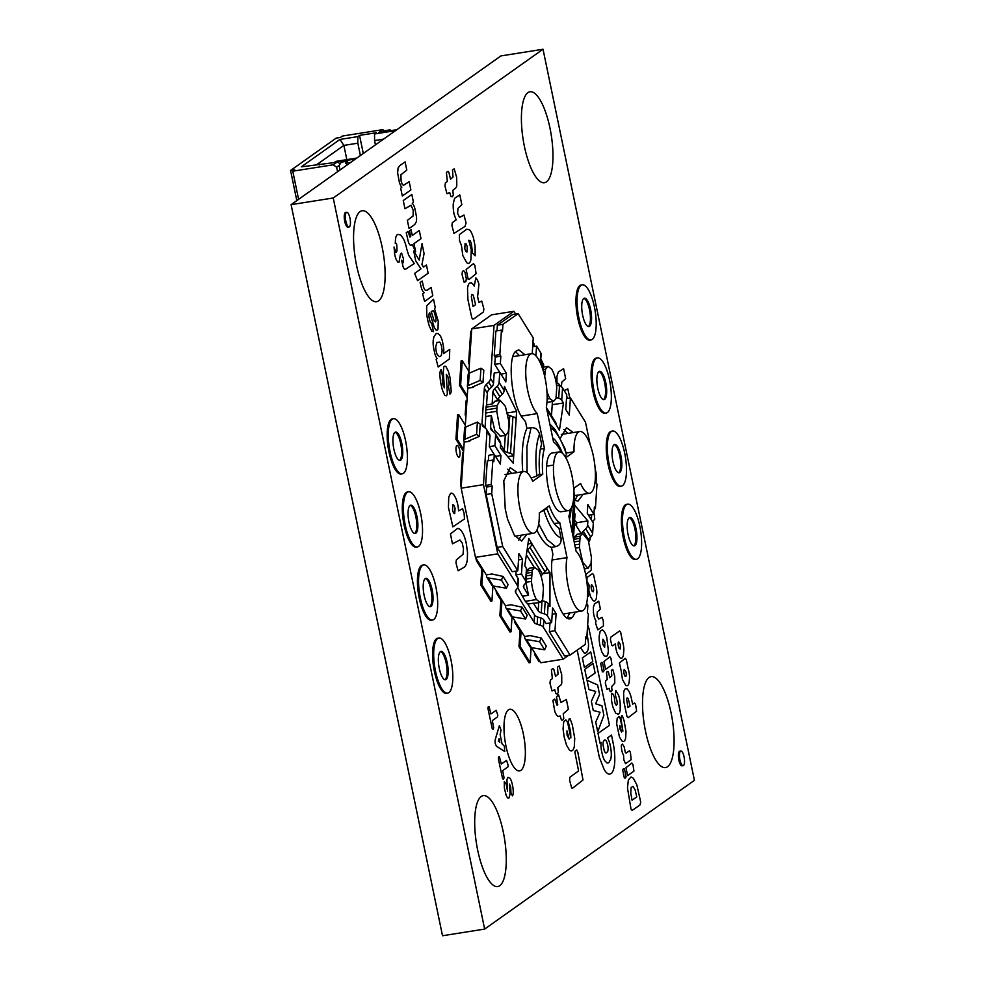 <?xml version="1.0" encoding="UTF-8"?>
<svg xmlns="http://www.w3.org/2000/svg" width="985" height="985" viewBox="0 0 985 985"><rect width="100%" height="100%" fill="white"/><g stroke="black" fill="none" stroke-linecap="round" stroke-linejoin="round"><path stroke-width="1.48" d="M575.314 612.091L572.482 617.447L569.416 618.9C560.6 619.319 549.95 584.868 551.797 561.893L552.868 554.186L551.44 547.315L555.626 546.65L547.069 539.583L538.697 523.958M536.887 530.127A63.877 19.737 81 0 0 551.44 547.315M526.901 534.289L521.693 541.011L514.379 535.36L507.558 519.157L505.256 509.048L503.791 480.766L510.255 467.641L517.31 472.541M524.993 354.748L518.787 349.86L515.721 351.3C507.287 357.801 511.424 401.843 521.853 417.184L525.547 421.74L526.889 428.352A63.877 19.737 81 0 0 522.74 471.692M560.391 438.091L566.523 427.736L573.282 432.563M583.169 494.261L577.961 501.119L574.932 500.355M499.087 382.414L504.148 390.552L504.418 386.391L516.633 411.471L513.21 463.159L500.343 447.818L500.626 443.644A5.935 4.543 -31.8 0 0 500.084 441.403L495.036 433.252A5.935 4.543 -31.8 0 0 494.162 432.304L491.983 430.63A5.935 4.543 -31.8 0 1 491.121 429.682A5.935 4.543 -31.8 0 1 490.579 427.428L491.367 415.645L485.79 416.532L485.605 413.023L496.76 411.262L499.838 428.204L505.662 435.37L508.063 432.501L508.937 427.662L508.814 421.223L505.416 406.386L500.195 400.378L497.154 405.451L485.987 407.224L486.553 404.921L492.131 404.035L492.919 392.252A5.935 4.543 148.2 0 1 494.778 388.533L497.228 386.132A5.935 4.543 148.2 0 0 499.087 382.414L499.777 372.17L505.822 381.921L506.401 373.266L500.343 363.514L500.836 356.213L499.838 354.612L501.451 330.147L502.448 331.748L502.953 324.311L518.159 313.673L533.254 338.003L532.208 353.677M500.626 443.644L495.566 435.505L494.889 445.749L500.946 455.501L500.368 464.157L494.31 454.405L493.83 461.694L492.832 460.094L491.207 484.558L492.204 486.159L491.712 493.608L502.707 546.49L517.802 570.82L518.935 553.656L522.432 559.283L521.459 574.021L525.658 580.793A5.935 3.337 3.8 0 1 526.002 582.073A5.935 3.337 3.8 0 1 525.448 583.354L523.971 585.053M525.658 580.793L526.47 568.493L524.771 565.735L528.785 538.413L531.826 543.708A5.935 4.543 148.2 0 1 529.955 547.426L527.504 549.827L542.587 574.144L545.037 571.756L529.955 547.426M542.206 600.628L545.185 601.564A5.935 3.337 -176.2 0 1 548.239 603.596L549.95 606.354L549.987 572.593L546.909 568.025A5.935 4.543 148.2 0 1 545.037 571.756M551.637 622.68L547.426 615.896A5.935 3.337 -176.2 0 0 544.373 613.864L541.233 612.892A5.935 3.337 -176.2 0 1 538.167 610.848L533.414 603.189L527.837 604.076L534.584 614.96A5.935 3.337 -176.2 0 0 537.638 616.992L540.79 617.964A5.935 3.337 -176.2 0 1 543.843 619.996L546.047 623.554L551.637 622.68L552.61 607.942L556.106 613.569L554.961 630.745L570.056 655.074L585.262 644.449L585.755 637L586.752 638.612L588.377 614.148L587.38 612.535L587.86 605.246L586.666 603.312M586.789 581.175L588.587 584.093A5.935 4.543 -31.8 0 1 589.116 586.334L588.439 596.578L587.565 595.174M575.068 505.65L587.873 520.942L587.589 525.104A5.935 4.543 148.2 0 1 585.73 528.822L583.28 531.223L586.235 535.975M587.589 525.104L592.638 533.242L593.327 523.01L587.269 513.247L587.848 504.591L593.893 514.342L594.386 507.053L595.383 508.666L597.009 484.201L596.011 482.588L596.504 475.139L595.162 468.725M590.15 444.617L585.509 422.269L570.413 397.928L569.268 415.104L565.784 409.464L566.757 394.726L562.558 387.955A5.935 3.337 -176.2 0 0 559.492 385.923L556.5 384.987M562.558 387.955L561.733 400.255L563.445 403.013L559.418 430.334L556.39 425.04A5.935 4.543 -31.8 0 0 555.86 422.799L546.404 407.556M535.926 355.844L536.579 346.067L540.79 352.852A5.935 3.337 3.8 0 1 541.134 354.132L540.519 363.379M567.434 618.248L572.482 617.447M567.151 618.075L569.724 612.978M571.029 618.629L569.355 618.888M561.044 538.007L559 528.182L557.227 526.827A40.385 12.485 81 0 1 552.696 521.274A40.385 12.485 -99 0 1 548.386 512.582L546.786 508.482L543.966 510.489A56.441 17.434 81 0 0 561.044 538.007C561.499 542.747 559.702 545.628 555.626 546.65M541.134 511.671L543.966 510.489M546.786 508.482L545.296 508.728M518.775 540.248L521.336 535.175M511.732 473.428L507.644 469.242M536.813 476.026L539.632 473.896L539.337 468.885A40.459 12.509 -99 0 1 539.411 457.04A40.459 12.509 81 0 1 540.765 447.264L541.602 444.075L539.595 434.163A56.441 17.434 81 0 0 536.813 476.026L531.161 478.07M526.889 428.352L531.075 427.687C535.249 427.355 538.081 429.509 539.595 434.163M519.427 355.622L515.487 351.559M549.815 424.018L555.109 429.497L564.861 448.384L566.56 454.738A56.441 17.434 81 0 0 550.578 427.699M564.762 456.006L566.56 454.738M567.692 433.449L563.876 429.398M574.994 500.392L577.579 495.147M571.571 529.364A56.441 17.434 81 0 0 573.713 489.188L573.664 488.449M507.755 456.658L513.702 455.723M495.566 435.505A5.935 4.543 -31.8 0 0 495.036 433.252M494.15 454.43L489.311 446.624L489.988 436.392A5.935 4.543 -31.8 0 0 489.459 434.139L486.467 429.312A5.935 4.543 -31.8 0 0 485.593 428.352L483.413 426.69A5.935 4.543 -31.8 0 1 482.539 425.729A5.935 4.543 -31.8 0 1 482.01 423.488L484.349 388.312A5.935 4.543 148.2 0 1 486.208 384.581L488.659 382.192A5.935 4.543 148.2 0 0 490.518 378.474L494.039 325.382L471.716 328.916L468.762 373.426M489.311 446.624L494.889 445.749M485.026 427.921L485.79 416.532M495.356 456.387L500.946 455.501M494.31 454.405L488.732 455.292L488.363 460.795M492.832 460.094L487.255 460.968L485.63 485.433L491.207 484.558M492.204 486.159L486.627 487.046L485.63 485.433M491.712 493.608L486.134 494.495L486.627 487.046M486.134 494.495L497.129 547.365L502.707 546.49M497.129 547.365L512.225 571.706L517.802 570.82M522.432 559.283L518.529 559.899M521.459 574.021L515.869 574.908L516.128 571.091M527.837 604.064L525.3 601.33L517.741 587.786M522.924 596.159L528.514 595.272L525.879 582.295M523.971 585.065A5.935 3.337 3.8 0 0 523.404 586.334A5.935 3.337 3.8 0 0 523.761 587.614L528.502 595.272M489.988 436.392L486.996 431.553L483.475 484.645L497.794 553.841L517.593 585.755L518.085 578.466L515.869 574.908M518.085 578.466A5.935 3.337 3.8 0 1 518.43 579.734L517.95 587.035A5.935 3.337 3.8 0 1 517.384 588.316L515.906 590.015A5.935 3.337 3.8 0 0 515.352 591.295A5.935 3.337 3.8 0 0 515.697 592.576L515.857 590.077M526.47 568.493A5.935 3.337 3.8 0 1 526.827 569.773L526.002 582.073M527.972 543.954L531.851 543.338M549.987 572.593L543.067 573.689M552.191 614.184L556.106 613.569M549.962 622.939L549.384 631.619L554.961 630.745M549.384 631.631L564.479 655.961L570.056 655.074M585.644 638.785L586.752 638.612M587.491 596.725L588.439 596.578M584.758 568.862L584.671 570.13M574.883 513.714A5.935 3.337 3.8 0 1 575.006 514.552L573.43 538.327M576.484 526.088L576.705 522.703L574.637 520.228M576.705 522.703L587.873 520.942M581.729 533.538A5.935 4.543 148.2 0 1 583.28 531.223M592.638 533.242A5.935 4.543 148.2 0 1 590.778 536.973L585.73 528.822M588.045 539.657A5.935 4.543 148.2 0 1 588.328 539.361L590.778 536.973M593.893 514.342L588.488 515.204M595.383 508.666L594.263 508.839M566.51 398.543L570.413 397.928M561.733 400.255A5.935 3.337 -176.2 0 0 558.68 398.223L559.492 385.923M556.254 397.472L558.68 398.223M563.445 403.013L552.216 404.675M552.154 405.66L552.289 404.786M536.579 346.067L532.676 346.695M540.58 362.406L543.486 367.085M502.953 324.311L497.363 325.185L512.569 314.56L518.159 313.673M497.363 325.185L496.994 330.849M499.838 354.612L494.248 355.487L495.874 331.022L501.451 330.147M494.248 355.487L495.246 357.099L500.836 356.213M495.246 357.099L494.765 364.388L500.343 363.514M494.765 364.388L499.604 372.195M500.983 374.128L506.401 373.266M490.518 378.474L493.51 383.3L494.187 373.056L499.777 372.17M493.51 383.3A5.935 4.543 148.2 0 1 491.65 387.019L489.2 389.407A5.935 4.543 148.2 0 0 487.341 393.138L486.553 404.921M504.148 390.552A5.935 4.543 148.2 0 1 502.276 394.283L499.838 396.672A5.935 4.543 148.2 0 0 498.102 399.578A5.935 4.556 -31.8 0 0 497.967 400.402L492.919 392.252M498.398 398.716L499.296 400.55M516.633 411.471L507.46 412.924M513.554 455.476A5.935 3.337 -176.2 0 0 510.489 453.445L512.939 416.643A5.935 3.337 -176.2 0 1 515.992 418.674M569.453 519.12L569.761 517.938A40.459 12.509 81 0 0 571.115 508.334M570.34 509.405A41.629 12.867 -99 0 1 568.874 516.312L576.09 551.194A31.249 9.653 -99 0 1 587.195 584.856A31.249 9.653 -99 0 1 581.766 611.069L563.629 613.938A31.249 9.653 -99 0 1 563.198 613.975M538.315 474.893L542.747 474.191L532.737 481.283A31.249 9.653 81 0 0 523.737 471.532L505.6 474.401A31.249 9.653 81 0 0 505.034 474.548M514.909 536.16A31.249 9.653 81 0 0 515.364 536.123L533.501 533.254A31.249 9.653 81 0 0 539.3 512.976L549.322 505.871A41.666 12.879 81 0 0 559.775 522.727L567.003 557.621L551.994 559.997M512.889 356.718A31.249 9.653 -99 0 1 513.419 356.582L531.555 353.701A31.249 9.653 -99 0 1 543.72 372.539A31.249 9.653 -99 0 1 546.33 407.15L553.558 442.056A41.666 12.879 -99 0 1 561.351 452.484M573.664 488.4L580.584 483.487A31.249 9.653 81 0 0 589.584 493.251A31.249 9.653 81 0 0 594.238 460.881A31.249 9.653 81 0 0 579.82 431.529L561.684 434.397A31.249 9.653 81 0 0 561.302 434.483M562.373 453.223L562.152 452.644A40.385 12.485 -99 0 0 557.83 443.952A40.385 12.485 81 0 0 553.299 438.374M500.565 444.432L504.295 450.428A5.935 3.337 -176.2 0 0 507.349 452.472L510.489 453.445M500.417 436.17L494.802 430.543L491.367 415.645M498.078 399.676L498.681 400.649M492.131 404.035L495.172 401.203M485.605 413.023L485.987 407.224M486.996 431.553A5.935 4.543 -31.8 0 0 486.467 429.312M534.584 614.96L534.104 622.249L515.697 592.576M531.457 581.409C532.196 588.895 533.87 594.94 536.468 599.569L540.236 602.463L542.673 599.483L543.424 588.242C542.612 580.547 540.937 574.526 538.413 570.167L534.67 567.385L532.208 570.167L531.457 581.409L526.002 582.27M524.894 564.848L524.833 565.846M526.766 570.709L529.733 568.197M535.298 603.152L533.414 603.177M517.593 585.755A5.935 3.337 3.8 0 1 517.95 587.035M541.085 576.348A5.935 4.543 148.2 0 1 542.6 574.144M531.469 647.637L540.839 662.745L563.161 659.211L543.363 627.297A5.935 3.337 -176.2 0 0 540.297 625.266L537.157 624.281A5.935 3.337 -176.2 0 1 534.104 622.249M563.161 659.211L568.69 655.296M575.462 548.152L579.402 547.525L582.788 562.361L588.008 568.37L591.062 563.297L591.443 557.498L588.377 540.543L582.554 533.39L580.153 536.259L574.575 537.133L577.358 534.227M573.873 540.469L574.575 537.133M581.162 533.624L574.464 522.826M589.559 538.167L590.052 538.955A5.935 4.543 148.2 0 1 588.845 541.947M590.052 538.955L590.15 537.588M591.332 519.784L591.665 514.699M567.877 398.334L566.646 396.364M560.379 386.243L559.455 384.753A5.935 3.337 -176.2 0 0 556.402 382.722L556.143 382.648M543.88 369.523L542.378 367.11L543.141 367.146M546.971 391.907L549.802 398.58L553.533 401.375L556.008 398.593L556.747 387.339C556.02 379.865 554.346 373.808 551.748 369.178L547.98 366.285L545.542 369.264L544.68 376.368M551.489 415.744L552.437 401.511M548.559 402.126L546.971 402.225M533.476 346.56L533.698 343.223A5.935 3.337 3.8 0 1 534.042 344.491L533.907 346.498M533.698 343.223L532.983 342.066M515.611 314.08L513.899 311.297L494.039 325.382M542.87 369.683L545.542 369.264M507.866 414.759A5.935 3.337 -176.2 0 0 509.787 415.658L512.939 416.643M581.766 611.069A31.249 9.653 -99 0 1 569.613 592.244A31.249 9.653 -99 0 1 567.003 557.621M554.235 523.601L559.775 522.727M523.737 471.532A31.249 9.653 81 0 0 519.083 503.901A31.249 9.653 81 0 0 533.501 533.254M540.359 449.111L544.446 448.458A41.629 12.867 81 0 0 542.747 474.191M521.225 416.113L537.231 413.589L544.446 448.458M537.231 413.589A31.249 9.653 -99 0 1 526.125 379.927A31.249 9.653 -99 0 1 531.555 353.701M566.473 453.002L574.021 451.807L565.772 457.656M579.82 431.529A31.249 9.653 81 0 0 574.021 451.807M557.83 443.952L556.119 444.223M497.154 405.451L496.76 411.262M496.834 408.147L485.667 409.92M468.084 388.164L467.518 387.24A2.967 1.675 3.8 0 1 467.346 386.6L468.158 374.349A2.967 1.675 3.8 0 1 469.217 373.18L480.951 368.181L483.807 370.237L482.995 382.488L472.381 387.006L473.366 387.339L467.789 388.213L465.191 427.305M464.514 442.056L463.935 441.12A2.967 1.675 3.8 0 1 463.763 440.48A2.967 1.675 3.8 0 1 464.834 439.31L476.568 434.311L479.412 436.38L468.798 440.886L469.783 441.218L464.206 442.105L461.152 488.178L475.484 557.375L497.794 553.841M483.475 484.645L461.152 488.178M475.484 557.375L486.344 574.883L491.921 573.996L503.064 576.422L501.402 580.103L488.178 577.924A2.967 2.278 148.2 0 1 486.762 577.025A2.967 2.278 148.2 0 1 486.491 575.905L486.565 574.846M493.251 586.038L505.44 605.677L511.018 604.802L522.161 607.216L520.499 610.897L507.275 608.718A2.967 2.278 148.2 0 1 505.859 607.831A2.967 2.278 148.2 0 1 505.6 606.711L505.662 605.652M512.36 616.832L524.549 636.482L530.127 635.608L541.27 638.021L539.608 641.703L526.384 639.524A2.967 2.278 148.2 0 1 524.968 638.637A2.967 2.278 148.2 0 1 524.697 637.517L524.771 636.445M531.334 578.17L526.212 578.983M531.395 575.08L526.421 575.868M531.715 572.396L526.593 573.208M526.741 571.029L532.208 570.167M580.153 536.259L579.402 547.525M574.784 544.89L579.217 544.188M574.169 541.898L579.279 541.085M574.021 539.263L579.599 538.389M471.716 328.916L491.577 314.831L513.899 311.297M545.05 371.493L543.486 371.739M568.283 510.624L561.302 511.732A29.698 9.173 -99 0 1 550.677 496.92A29.698 9.173 -99 0 1 546.601 466.176A29.698 9.173 -99 0 1 552.019 453.051L559 451.943A29.698 9.173 81 0 0 553.582 465.068A29.698 9.173 81 0 0 557.645 495.812A29.698 9.173 81 0 0 568.283 510.624A29.698 9.173 81 0 0 573.689 497.499A29.698 9.173 81 0 0 569.625 466.755A29.698 9.173 81 0 0 559 451.943M463.763 440.48L464.575 428.241A2.967 1.675 3.8 0 1 465.646 427.059L477.38 422.072L480.224 424.129L479.412 436.38M467.346 386.6A2.967 1.675 3.8 0 1 468.404 385.418L480.138 380.432L482.995 382.488M488.178 577.924L493.202 586.026L506.425 588.205L508.088 584.524L503.064 576.422M493.202 586.026A2.967 2.278 148.2 0 1 491.786 585.139L486.762 577.025M522.161 607.216L527.197 615.329L525.534 619.011L512.311 616.832A2.967 2.278 148.2 0 1 510.895 615.945L505.859 607.831M541.27 638.021L546.293 646.135L544.631 649.804L531.408 647.625A2.967 2.278 148.2 0 1 529.992 646.739L524.968 638.637M542.575 365.62L543.794 365.053L540.814 358.946M540.74 360.104L543.794 365.053M476.568 434.311L477.38 422.072M480.138 380.432L480.951 368.181M506.425 588.205L501.402 580.103M520.499 610.897L525.534 619.011M544.631 649.804L539.608 641.703M388.422 131.042L384.236 131.694L385.886 130.525L390.072 129.872L388.422 131.042M390.072 129.872L390.257 130.746M340.034 169.974L339.099 165.468L341.29 162.156L345.476 161.491L345.772 162.931A1.49 1.391 -125.3 0 0 347.471 164.15L348.468 163.99M345.476 161.491L347.126 160.321L347.422 161.762A1.49 1.391 -125.3 0 0 349.121 162.981L350.118 162.821M341.29 162.156L342.94 160.986L347.126 160.321M296.817 200.608L290.575 170.454L336.168 138.122L340.354 137.469L342.337 136.053L382.796 129.651L378.659 132.581L396.807 129.712M355.511 158.991L337.363 161.86L333.238 164.791L292.779 171.193L294.761 169.789L290.575 170.454M357.814 136.607L339.948 139.439L343.888 145.398L357.838 143.182L357.814 136.607L359.537 135.376L376.282 132.729L374.546 133.96L374.583 140.535L383.534 139.119M395.49 130.648L374.546 133.96M339.948 139.439L301.299 166.847L334.161 162.599L335.897 161.368L356.841 158.056M340.157 163.867L337.363 161.86M333.238 164.791L336.624 167.228L339.099 165.468M382.796 129.651L384.938 131.202M319.152 164.015L319.571 164.901M346.843 159.632L343.888 145.398L317.195 164.323M292.779 171.193L298.603 199.339M336.624 167.228L337.547 171.722M375.47 144.844L374.583 140.535M357.838 143.182L360.399 155.531M359.537 135.376L363.293 153.475M680.832 750.989L679.724 751.173A7.424 2.29 81 0 0 679.391 751.309A7.424 2.29 81 0 0 678.714 759.423A7.424 2.29 81 0 0 682.039 765.837L683.159 765.665A7.424 2.29 81 0 0 684.267 757.97A7.424 2.29 81 0 0 680.832 750.989A7.424 2.29 81 0 0 680.512 751.136A7.424 2.29 81 0 0 679.822 759.238A7.424 2.29 81 0 0 683.159 765.665M346.745 212.317L345.624 212.489A7.424 2.29 81 0 0 345.292 212.637A7.424 2.29 81 0 0 344.615 220.738A7.424 2.29 81 0 0 347.939 227.166L349.059 226.981A7.424 2.29 81 0 0 350.167 219.298A7.424 2.29 81 0 0 346.745 212.317A7.424 2.29 81 0 0 346.412 212.452A7.424 2.29 81 0 0 345.723 220.566A7.424 2.29 81 0 0 349.059 226.981M463.701 449.739L457.04 439.014L458.665 414.525L465.326 425.249M463.578 451.524L455.932 439.187L457.04 439.014M455.932 439.187L457.557 414.697L458.665 414.525M467.272 395.859L460.623 385.123L462.248 360.633L468.897 371.37M467.161 397.644L459.502 385.307L460.623 385.123M459.502 385.307L461.128 360.805L462.248 360.633M531.137 647.576L530.139 662.609L520.092 646.406L521.114 630.942M520.092 646.406L518.972 646.579L529.031 662.794L530.139 662.609M518.972 646.579L520.117 629.341M512.04 616.77L511.043 631.816L500.983 615.6L502.005 600.148M500.983 615.6L499.863 615.773L509.922 631.988L511.043 631.816M499.863 615.773L500.909 600.062M492.931 585.964L491.934 601.01L481.874 584.794L482.909 569.342M481.874 584.794L480.766 584.967L490.813 601.182L491.934 601.01M480.766 584.967L481.911 567.729M627.704 504.148L626.583 504.32A27.912 8.631 81 0 0 625.34 504.849A27.912 8.631 81 0 0 622.779 535.335A27.912 8.631 81 0 0 635.313 559.468L636.421 559.295A27.912 8.631 81 0 0 640.582 530.373A27.912 8.631 81 0 0 627.704 504.148A27.912 8.631 81 0 0 626.46 504.665A27.912 8.631 81 0 0 623.899 535.163A27.912 8.631 81 0 0 636.421 559.295M629.28 517.753A14.344 4.433 -99 0 1 634.931 529.068A14.344 4.433 -99 0 1 633.724 545.862M636.051 528.896A14.344 4.433 -99 0 1 634.303 545.887A14.344 4.433 -99 0 1 627.679 532.417A14.344 4.433 -99 0 1 629.821 517.556A14.344 4.433 -99 0 1 636.051 528.896M629.747 517.568A14.344 4.433 -99 0 1 635.916 528.92A14.344 4.433 -99 0 1 634.241 545.899M612.559 431.036L611.439 431.221A27.912 8.631 81 0 0 610.207 431.738A27.912 8.631 81 0 0 607.646 462.224A27.912 8.631 81 0 0 620.168 486.356L621.289 486.184A27.912 8.631 81 0 0 625.438 457.262A27.912 8.631 81 0 0 612.559 431.036A27.912 8.631 81 0 0 611.316 431.565A27.912 8.631 81 0 0 608.755 462.051A27.912 8.631 81 0 0 621.289 486.184M614.135 444.641A14.344 4.433 -99 0 1 619.799 455.956A14.344 4.433 -99 0 1 618.592 472.751M620.907 455.784A14.344 4.433 -99 0 1 619.171 472.788A14.344 4.433 -99 0 1 612.547 459.305A14.344 4.433 -99 0 1 614.677 444.444A14.344 4.433 -99 0 1 620.907 455.784M614.615 444.457A14.344 4.433 -99 0 1 620.772 455.809A14.344 4.433 -99 0 1 619.097 472.788M597.415 357.937L596.307 358.109A27.912 8.631 81 0 0 595.063 358.626A27.912 8.631 81 0 0 592.502 389.112A27.912 8.631 81 0 0 605.024 413.257L606.144 413.072A27.912 8.631 81 0 0 610.306 384.15A27.912 8.631 81 0 0 597.415 357.937A27.912 8.631 81 0 0 596.184 358.454A27.912 8.631 81 0 0 593.623 388.94A27.912 8.631 81 0 0 606.144 413.072M599.003 371.542A14.344 4.433 -99 0 1 604.655 382.845A14.344 4.433 -99 0 1 603.448 399.651M605.775 382.673A14.344 4.433 -99 0 1 604.027 399.676A14.344 4.433 -99 0 1 597.402 386.194A14.344 4.433 -99 0 1 599.545 371.333A14.344 4.433 -99 0 1 605.775 382.673M599.471 371.345A14.344 4.433 -99 0 1 605.627 382.697A14.344 4.433 -99 0 1 603.953 399.676M582.283 284.825L581.162 284.997A27.912 8.631 81 0 0 579.919 285.515A27.912 8.631 81 0 0 577.358 316A27.912 8.631 81 0 0 589.892 340.145L591 339.96A27.912 8.631 81 0 0 595.162 311.051A27.912 8.631 81 0 0 582.283 284.825A27.912 8.631 81 0 0 581.039 285.342A27.912 8.631 81 0 0 578.478 315.828A27.912 8.631 81 0 0 591 339.96M583.859 298.43A14.344 4.433 -99 0 1 589.51 309.746A14.344 4.433 -99 0 1 588.304 326.54M590.631 309.561A14.344 4.433 -99 0 1 588.882 326.564A14.344 4.433 -99 0 1 582.258 313.082A14.344 4.433 -99 0 1 584.4 298.221A14.344 4.433 -99 0 1 590.631 309.561M584.327 298.233A14.344 4.433 -99 0 1 590.495 309.585A14.344 4.433 -99 0 1 588.821 326.577M438.891 638.009L437.771 638.194A27.912 8.631 81 0 0 436.54 638.711A27.912 8.631 81 0 0 433.979 669.197A27.912 8.631 81 0 0 446.5 693.329L447.621 693.157A27.912 8.631 81 0 0 451.77 664.235A27.912 8.631 81 0 0 438.891 638.009A27.912 8.631 81 0 0 437.648 638.539A27.912 8.631 81 0 0 435.087 669.024A27.912 8.631 81 0 0 447.621 693.157M440.467 651.614A14.344 4.433 -99 0 1 446.131 662.93A14.344 4.433 -99 0 1 444.925 679.724M447.239 662.757A14.344 4.433 -99 0 1 445.503 679.761A14.344 4.433 -99 0 1 438.879 666.279A14.344 4.433 -99 0 1 441.009 651.417A14.344 4.433 -99 0 1 447.239 662.757M440.948 651.43A14.344 4.433 -99 0 1 447.104 662.782A14.344 4.433 -99 0 1 445.429 679.761M423.747 564.91L422.639 565.082A27.912 8.631 81 0 0 421.395 565.599A27.912 8.631 81 0 0 418.834 596.085A27.912 8.631 81 0 0 431.368 620.23L432.477 620.045A27.912 8.631 81 0 0 436.638 591.123A27.912 8.631 81 0 0 423.747 564.91A27.912 8.631 81 0 0 422.516 565.427A27.912 8.631 81 0 0 419.955 595.913A27.912 8.631 81 0 0 432.477 620.045M425.335 578.515A14.344 4.433 -99 0 1 430.987 589.83A14.344 4.433 -99 0 1 429.78 606.625M432.107 589.646A14.344 4.433 -99 0 1 430.359 606.649A14.344 4.433 -99 0 1 423.735 593.167A14.344 4.433 -99 0 1 425.877 578.306A14.344 4.433 -99 0 1 432.107 589.646M425.803 578.318A14.344 4.433 -99 0 1 431.959 589.67A14.344 4.433 -99 0 1 430.285 606.662M408.615 491.798L407.494 491.971A27.912 8.631 81 0 0 406.263 492.488A27.912 8.631 81 0 0 403.69 522.986A27.912 8.631 81 0 0 416.224 547.118L417.344 546.934A27.912 8.631 81 0 0 421.494 518.024A27.912 8.631 81 0 0 408.615 491.798A27.912 8.631 81 0 0 407.371 492.315A27.912 8.631 81 0 0 404.81 522.801A27.912 8.631 81 0 0 417.344 546.934M410.191 505.404A14.344 4.433 -99 0 1 415.842 516.719A14.344 4.433 -99 0 1 414.636 533.513M416.963 516.534A14.344 4.433 -99 0 1 415.214 533.538A14.344 4.433 -99 0 1 408.59 520.055A14.344 4.433 -99 0 1 410.733 505.194A14.344 4.433 -99 0 1 416.963 516.534M410.659 505.206A14.344 4.433 -99 0 1 416.827 516.559A14.344 4.433 -99 0 1 415.153 533.55M393.471 418.687L392.35 418.859A27.912 8.631 81 0 0 391.119 419.388A27.912 8.631 81 0 0 388.558 449.874A27.912 8.631 81 0 0 401.08 474.007L402.2 473.834A27.912 8.631 81 0 0 406.349 444.912A27.912 8.631 81 0 0 393.471 418.687A27.912 8.631 81 0 0 392.227 419.204A27.912 8.631 81 0 0 389.666 449.689A27.912 8.631 81 0 0 402.2 473.834M395.059 432.292A14.344 4.433 -99 0 1 400.71 443.607A14.344 4.433 -99 0 1 399.504 460.401M401.818 443.435A14.344 4.433 -99 0 1 400.082 460.426A14.344 4.433 -99 0 1 393.458 446.956A14.344 4.433 -99 0 1 395.588 432.083A14.344 4.433 -99 0 1 401.818 443.435M395.527 432.095A14.344 4.433 -99 0 1 401.683 443.447A14.344 4.433 -99 0 1 400.008 460.438M626.952 716.415L623.911 701.973L623.604 693.144A12.953 4.002 -99 0 1 625.315 688.847L627.162 688.946L628.959 691.335A15.809 4.888 -99 0 1 631.077 696.949L632.641 704.226L634.512 702.982L635.596 704.337L636.63 711.145L628.061 717.757L626.952 716.415M626.645 699.436L627.974 707.525L630.043 706.06L628.184 698.463L627.162 697.848L626.645 699.436M611.845 645.434L610.429 639.524L610.749 637.196L619.577 630.954L620.673 632.271L622.483 641.297A9.936 3.066 -99 0 1 623.862 649.891L623.394 655.222A12.83 3.965 -99 0 1 619.934 657.66L617.657 654.249A9.899 3.053 -99 0 1 615.6 646.332L615.477 643.796L612.67 645.815L611.845 645.434M618.654 641.888A3.681 1.133 81 0 0 618.174 644.744A3.681 1.133 81 0 0 619.196 648.475L620.131 648.992L620.402 644.67L618.654 641.888M621.24 671.056L619.393 663.016L625.253 658.312L626.325 659.679L628.196 668.827A9.912 3.066 -99 0 1 629.563 677.409L629.095 682.753A12.83 3.965 -99 0 1 625.635 685.191L622.446 679.391L621.24 671.056M624.355 669.468A3.62 1.12 81 0 0 623.862 672.324A3.62 1.12 81 0 0 624.896 676.018L625.844 676.572L626.312 674.959L626.078 672.152L624.355 669.468M594.017 512.606L594.78 519.132L592.502 521.668M557.005 382.943L556.944 376.381L558.335 372.059L563.605 368.685L565.661 378.634L561.832 382.131L561.401 386.81M564.22 390.639L567.791 388.878L569.835 398.014M619.454 736.952L616.659 723.766L617.201 718.287L618.814 716.686A4.765 1.477 -99 0 1 620.722 720.601L622.902 731.129L620.895 718.447L621.646 715.639L622.348 715.886L624.047 720.564L626.004 731.473L625.66 738.085A14.356 4.433 -99 0 1 621.831 740.843L619.454 736.952M619.811 725.452L619.848 728.765L621.572 732.077L619.811 725.452M601.884 652.058L600.062 645.951A13.211 4.088 -99 0 1 599.225 635.854L600.185 631.274L602.229 629.846L603.411 630.572A14.64 4.531 -99 0 1 606.772 637.443L608.348 650.322A12.374 3.817 -99 0 1 606.526 656.318L604.31 655.936L601.884 652.058M602.955 639.191L602.66 644.153L604.642 647.28L604.962 642.466L602.955 639.191M613.298 708.104A12.337 3.817 -99 0 1 611.587 700.36L611.414 694.13L611.747 693.366L612.769 693.834L614.283 696.838L614.8 702.133A3.792 1.17 81 0 0 616.893 704.657A3.792 1.17 81 0 0 616.302 698.697L615.293 694.499L615.859 690.522L618.678 695.422A12.091 3.743 -99 0 1 620.168 703.179L620.218 709.988A12.965 4.002 -99 0 1 618.494 714.248L615.711 713.189L613.298 708.104M627.605 775.626L625.98 767.758L631.853 763.067L632.924 764.397L633.958 771.12L627.605 775.626M623.542 755.163A7.498 2.315 -99 0 1 621.547 748.982L621.289 745.276L622.421 744.081L624.207 746.925L625.352 752.491L626.066 753.082L629.329 750.853L630.412 752.22L631.139 759.718L625.549 763.683L623.837 759.829L623.542 755.163M606.957 689.34L605.332 683.097L605.664 680.733L607.252 679.502L606.489 672.25L607.843 671.401L608.459 672.213L609.789 677.692L611.796 675.956L611.34 670.305L612.744 669.394L614.726 676.375L614.788 683.134L611.611 686.656L612.03 690.411L611.229 691.741L610.158 691.605L609.149 688.404L606.957 689.34M605.603 669.381L603.977 661.526L609.85 656.823L610.934 658.165L611.956 664.887L605.603 669.381M631.028 809.128L627.482 788.012L628.356 779.948L631.028 776.956L633.33 778.249L636.827 784.774L640.73 802.159L639.942 805.016L632.124 810.47L631.028 809.128M630.757 792.999L632.062 800.239L636.778 796.89L635.128 789.884L632.924 786.313L631.114 787.594L630.757 792.999M596.097 621.042A8.89 2.746 -99 0 1 593.438 612.399L593.401 607.314L594.521 603.854L598.745 601.145L600.382 609.112L597.316 611.907L597.021 616.142L598.794 619.023L602.081 617.312L603.325 620.969L603.423 625.906L597.796 629.871L595.728 623.628A2.807 0.862 -99 0 1 596.097 621.042M591.172 562.373L591.246 570.143L585.681 574.6M586.937 581.421L587.011 577.481L592.576 573.529L593.647 574.895L595.519 584.043A9.912 3.066 -99 0 1 596.885 592.625L596.417 597.957A12.83 3.965 -99 0 1 592.958 600.394L590.68 596.984L588.845 590.434M591.677 584.684A3.62 1.12 81 0 0 591.185 587.54A3.62 1.12 81 0 0 592.219 591.234L593.167 591.788L593.635 590.175L593.401 587.368L591.677 584.684M626.066 776.722A7.375 2.278 -99 0 1 624.342 777.941L622.717 770.073A7.375 2.278 -99 0 1 624.441 768.854L626.066 776.722M604.064 670.477A7.375 2.278 -99 0 1 602.34 671.696L600.727 663.841A7.375 2.278 -99 0 1 602.438 662.622L604.064 670.477M587.663 625.007A24.674 7.621 -99 0 1 588.821 628.135L609.481 725.305L598.018 733.443L600.037 743.195L601.096 742.431L600.985 745.386A10.503 3.238 81 0 0 601.761 752.023L602.66 755.778A13.088 4.038 81 0 0 604.753 760.74L606.92 762.87A20.082 6.205 81 0 0 608.927 762.501L610.762 759.127A13.15 4.063 81 0 0 611.291 754.178L611.229 752.355A14.455 4.469 81 0 0 610.331 745.817L609.85 743.749A10.355 3.201 81 0 0 607.954 738.873L607.4 737.974L611.5 735.056L613.544 745.128A26.706 8.249 -99 0 1 614.788 757.219L614.8 760.001A26.312 8.126 -99 0 1 614.111 767.229L613.409 769.925A27.777 8.582 -99 0 1 611.279 773.508L609.432 774.173A25.622 7.917 -99 0 1 604.15 769.494L599.311 757.194L577.173 650.1M580.608 647.699A14.147 4.371 81 0 0 580.83 648.253L584.511 653.363L586.617 652.562L587.983 649.841A12.78 3.952 81 0 0 588.451 643.168L587.085 633.724M595.469 692.159L591.369 701.221L593.253 710.468L600.062 712.241L595.728 722.103L597.71 731.855L603.891 715.344L601.909 705.753L595.63 703.77L599.582 694.499L597.6 684.932L587.035 680.253L588.931 689.574L595.679 691.421L595.469 692.159M593.142 663.422L584.745 669.381L586.728 678.936L595.125 672.989L593.142 663.422M586.567 654.926L582.369 657.906L584.351 667.461L592.748 661.514L590.766 651.947L586.567 654.926M605.997 753.008A6.784 2.093 -99 0 1 604.261 750.742L603.079 745.239A6.858 2.118 -99 0 1 603.386 741.508L604.47 740.092A7.301 2.253 -99 0 1 606.612 741.606L607.622 744.709A6.218 1.921 -99 0 1 608.09 749.548L607.683 751.654L605.997 753.008M540.075 661.514L539.078 661.735L534.818 654.853L534.449 652.452M469.328 364.955L468.638 362.751L470.707 331.576L471.618 330.443M461.423 245.363L459.49 240.562L459.379 234.578L466.779 229.234L469.5 229.739A16.991 5.257 -99 0 1 473.44 237.902L475.102 246.053L475.152 255.817L472.517 253.047L471.347 243.554L470.276 240.746L468.712 240.328L471.261 249.611L470.904 259.695A15.501 4.79 -99 0 1 466.705 262.65L462.815 255.571L461.423 245.363M465.129 243.369L464.785 248.639L465.782 251.409L466.939 252.074L467.259 246.743L466.262 244.009L465.129 243.369M566.547 745.239L564.146 736.915L563.051 728.765L563.715 721.907L565.747 719.912A5.959 1.835 -99 0 1 568.123 724.812L570.857 737.974L570.635 731.818L568.345 722.116L569.281 718.607L570.155 718.915L572.285 724.763L574.735 738.405L574.304 746.667A17.952 5.553 -99 0 1 569.502 750.114L566.547 745.239M566.978 730.87L567.028 735.007L569.182 739.144L566.978 730.87M554.801 711.552L552.893 700.335L554.727 699.03L557.079 705.235L557.769 704.743L556.513 696.887L558.52 694.684L560.945 702.49L566.375 699.485L568.394 709.286L563.235 713.756L563.765 718.447L562.767 720.109L561.413 719.937L560.157 715.947L558.101 716.514L556.5 715.024L554.801 711.552M571.669 788.037L569.564 780.108L569.97 777.165L578.577 770.959L574.969 752.589L575.129 751.087L576.705 749.967L577.838 752.245L583.009 779.997L572.888 787.951L571.669 788.037M551.994 690.916L549.962 683.11L550.369 680.167L552.363 678.616L551.403 669.554L553.102 668.495L553.865 669.505L555.528 676.363L558.052 674.196L557.485 667.116L559.234 665.983L561.709 674.713L561.782 683.159L561.105 684.834L557.818 687.567L558.335 692.258L557.338 693.92L555.996 693.748L554.727 689.759L551.994 690.916M471.729 317.601L467.9 299.44L467.518 288.396A16.154 4.987 -99 0 1 469.66 283.077L471.113 282.744L472.628 283.742L474.216 286.081L475.878 277.893L477.54 280.109L478.932 284.148L477.627 296.633L478.821 302.37L481.763 301.065L483.869 308.995L483.45 311.937L473.711 318.955L472.492 319.041L471.729 317.601M471.335 296.374L472.997 306.495L475.595 304.661L473.243 295.131L471.975 294.392L471.335 296.374M468.171 279.309L466.151 269.484L473.489 263.611L474.832 265.285L476.112 273.682L469.389 279.235L468.171 279.309M453.999 233.408L451.918 225.565L452.312 222.659L456.141 219.852L454.097 214.213A13.211 4.088 -99 0 1 453.334 203.353L454.577 198.367L459.81 194.931L461.854 204.745L458 208.327L457.594 213.363L459.576 217.414L463.972 215.062L466.053 222.905L465.068 226.341L453.999 233.408M446.981 193.75L444.949 185.956L445.368 183.001L447.35 181.449L446.402 172.387L448.089 171.328L448.864 172.338L450.527 179.196L453.038 177.029L452.472 169.962L454.22 168.829L456.695 177.546L456.769 186.005L456.092 187.679L452.804 190.4L453.322 195.104L452.324 196.766L450.982 196.581L449.714 192.592L446.981 193.75M464.095 282.202L462.014 274.359L462.445 271.441L463.639 270.592L464.982 272.266L466.311 278.693L465.893 281.611L464.095 282.202M519.76 628.762L519.181 629.637L514.909 622.766L514.539 620.353M465.88 416.914L465.191 414.71L466.114 400.846L466.939 401.006M437.106 358.417A9.665 2.992 -99 0 1 434.865 353.8L433.486 347.249A12.251 3.78 -99 0 1 433.203 340.404L433.979 336.525L436.293 333.484L438.165 333.558L440.086 335.479A11.955 3.694 -99 0 1 442.462 341.401L443.558 347.102A10.576 3.275 -99 0 1 443.57 353.59L449.776 349.33L449.382 359.033L438.177 366.974L436.158 359.451L437.106 358.417M435.752 346.523L435.801 348.407A7.387 2.29 81 0 0 437.143 354.341L439.359 356.644A18.013 5.565 81 0 0 441.391 355.179L442.154 350.709L441.477 346.215A6.23 1.921 81 0 0 439.556 342.066L436.995 342.448L435.752 346.523M501.267 598.954L500.688 599.828L496.428 592.958L496.058 590.557M442.536 390.417A25.438 7.855 -99 0 1 440.283 379.89L439.876 375.002A9.074 2.807 -99 0 1 440.64 370.274L441.132 369.56L442.745 377.366L442.228 380.481L443.078 385.283L444.432 387.844L443.262 372.145L443.779 366.999A10.576 3.263 -99 0 1 445.946 366.58L448.409 371.407L450.096 377.932L451.216 391.353A10.54 3.263 -99 0 1 449.985 394.123L448.372 386.317A4.679 1.441 81 0 0 449.037 382.796L447.818 376.368L446.303 374.386L447.362 394.259L446.365 395.871L444.789 395.391L442.536 390.417M429.325 326.183L428.512 323.363A30.83 9.53 -99 0 1 426.8 315.04L426.64 305.904L433.535 299.255L435.259 307.579L434.557 308.748L438.239 321.184L438.029 328.978A11.13 3.435 -99 0 1 436.17 330.197L434.323 327.599L429.731 312.75L428.758 314.486L429.103 317.896L430.186 322.058L431.738 323.474L433.437 331.686L431.762 331.206L429.325 326.183M433.178 310.706L431.258 311.482L434.151 320.938L435.505 321.861A3.447 1.059 81 0 0 435.887 318.512L434.471 312.528L433.178 310.706M414.722 224.543L409.058 228.582L407.359 220.369L413.072 215.998L413.22 210.187L411.04 205.237L404.958 208.746L403.259 200.534L411.829 194.451L413.454 202.27L412.284 203.292A10.503 3.251 -99 0 1 414.808 208.266L416.421 216.38A8.114 2.512 -99 0 1 416.236 221.908L414.722 224.543M410.573 245.351A8.015 2.475 -99 0 1 408.319 241.756L406.239 232.694L407.999 231.45L409.945 237.053L410.708 236.548L409.538 230.884L411.114 229.776L412.284 235.44L419.29 230.465L420.989 238.678L413.983 243.64L415.67 251.741L412.407 244.76L410.573 245.351M401.855 187.175A10.515 3.251 -99 0 1 399.344 182.2L397.632 172.917L398.1 167.93L399.812 165.615L405.081 161.885L406.793 170.085L400.92 174.751L401.104 181.08L402.175 184.22L403.505 185.315L409.194 181.708L410.893 189.92L402.311 196.003L400.698 188.197L401.855 187.175M424.166 292.68A10.687 3.3 -99 0 1 421.568 288.63L420.078 282.572L422.257 281.021L423.402 286.524A6.833 2.105 81 0 0 425.483 290.304L427.219 290.169L431.085 287.435L432.784 295.648L424.609 301.447L422.59 293.924L424.166 292.68M428.143 273.214L417.591 280.7L414.599 273.399L420.952 268.905L415.719 260.742L413.712 251.027L419.204 260.065L422.023 243.677L424.079 253.625L421.949 264.546L423.488 267.095L426.443 265.002L428.143 273.214M481.357 566.855L480.779 567.729L476.518 560.859L475.743 557.793M461.189 487.538L460.598 483.98L462.667 452.804L463.492 452.965M456.831 445.552A5.935 1.835 81 0 0 457.188 455.193A5.935 1.835 81 0 0 460.044 453.174A5.935 1.835 81 0 0 456.831 445.552M396.413 259.905A9.825 3.029 -99 0 1 394.702 254.45L394.062 247.013L395.933 252.566L397.004 250.904L396.795 244.982L396.13 243.283L395.281 243.566L395.539 238.493A17.705 5.467 -99 0 1 397.558 234.43L400.476 234.849L402.939 237.988A17.816 5.504 -99 0 1 406.768 249.119L408.738 255.41L414.303 263.574L405.13 269.496A7.178 2.216 -99 0 1 403.013 266.479L401.609 260.2L403.247 262.724L403.567 259.203L401.609 253.083L400.402 254.241L399.085 262.096L397.952 262.244L396.413 259.905M452.878 526.84L448.421 507.275L448.766 496.969L450.502 493.497A15.231 4.703 -99 0 1 454.43 495.677L455.772 498.188A13.248 4.088 -99 0 1 458.32 507.952L458.53 510.895L462.581 508.728L464.107 513.32L464.501 518.96L452.878 526.84M452.866 504.714L452.509 510.07L453.531 512.951L454.701 513.616L455.07 508.322L454.036 505.44L452.866 504.714M452.447 543.831L450.44 533.919L457.52 528.477A24.44 7.56 -99 0 1 461.448 530.927L462.802 533.07A18.764 5.799 -99 0 1 466.361 543.88L467.518 552.486L467.333 559.517A24.477 7.56 -99 0 1 464.267 567.175L458.074 570.795L455.956 562.841L456.363 559.886L463.036 554.309L463.492 548.731L462.211 542.981L459.921 539.989L452.447 543.831M506.068 795.08L504.357 787.975L504.308 781.561L506.105 783.814L507.546 791.201L506.893 779.664L507.977 777.3L510.131 778.347A10.712 3.312 -99 0 1 512.459 785.045L512.84 787.163A10.022 3.103 -99 0 1 513.074 794.427L512.569 795.843L511.006 793.405L510.661 786.498L509.417 784.097L510.107 794.07L508.937 797.961A7.585 2.339 -99 0 1 506.807 796.631L506.068 795.08M496.391 746.162L495.184 743.453L495.123 739.969L499.37 725.711L501.033 730.033L500.146 734.699L502.03 743.823L504.382 746.236L504.702 751.493L496.391 746.162M499.801 742.222L499.075 738.738L498.41 741.212L499.801 742.222M502.609 778.79L498.398 758.955L498.422 757.182L499.358 756.517L501.303 764.015L506.549 760.358L508.149 765.222L507.891 766.933L502.695 770.676L504.049 777.793L503.507 779.233L502.609 778.79M492.241 728.728L488.031 708.88L488.055 707.107L488.991 706.442L490.936 713.94L496.181 710.296L497.782 715.147L497.523 716.858L492.328 720.614L493.682 727.73L493.14 729.171L492.241 728.728M484.645 929.077L442.511 935.75L291.104 204.658L500.897 55.923L543.03 49.25L694.425 780.342L484.645 929.077L333.238 197.985L543.03 49.25M291.104 204.658L333.238 197.985M671.105 713.029A46.036 14.221 -99 0 1 665.503 767.586A46.036 14.221 -99 0 1 644.252 724.332A46.036 14.221 -99 0 1 651.11 676.633A46.036 14.221 -99 0 1 671.105 713.029M549.987 128.161A46.036 14.221 -99 0 1 544.385 182.705A46.036 14.221 -99 0 1 523.134 139.451A46.036 14.221 -99 0 1 529.992 91.765A46.036 14.221 -99 0 1 549.987 128.161M523.343 733.948A31.188 9.641 -99 0 1 519.551 770.91A31.188 9.641 -99 0 1 505.157 741.606A31.188 9.641 -99 0 1 509.799 709.298A31.188 9.641 -99 0 1 523.343 733.948M503.286 832.017A46.036 14.221 -99 0 1 497.671 886.574A46.036 14.221 -99 0 1 476.432 843.32A46.036 14.221 -99 0 1 483.278 795.621A46.036 14.221 -99 0 1 503.286 832.017M382.155 247.149A46.036 14.221 -99 0 1 376.553 301.693A46.036 14.221 -99 0 1 355.302 258.452A46.036 14.221 -99 0 1 362.16 210.753A46.036 14.221 -99 0 1 382.155 247.149M531.826 543.708L546.909 568.025M548.239 603.596L547.426 615.896M589.116 586.334L586.998 582.911M573.11 536.751L574.07 522.161M556.39 425.04L546.835 409.637M540.137 362.542L540.79 352.852M527.073 472.689L526.926 446.439L531.075 427.687M544.373 613.864L545.185 601.564M502.276 394.283L497.228 386.132M493.091 431.479L490.579 427.428M505.293 435.407L504.295 450.428M484.521 427.539L482.01 423.488M484.349 388.312L487.341 393.138M536.468 599.569L525.3 601.33M526.384 554.74L534.289 567.471M523.749 587.614L523.921 585.115M538.721 602.611L538.167 610.848M542.045 600.579L541.233 612.892M540.297 625.266L540.79 617.964M543.843 619.996L543.363 627.297M537.638 616.992L537.157 624.281M586.555 536.505L588.328 539.361M559.455 384.753L559.381 385.886M556.328 383.768L556.402 382.722M491.65 387.019L488.659 382.192M486.208 384.581L489.2 389.407M494.778 388.533L499.838 396.672M509.787 415.658L507.349 452.472M549.802 398.58L547.131 399.011M553.582 465.068L546.601 466.176M465.646 427.059L464.834 439.31M469.217 373.18L468.404 385.43M507.275 608.718L512.311 616.832M526.384 639.524L531.408 647.625M347.471 164.15L349.121 162.981M345.772 162.931L347.422 161.762M574.046 488.732L572.039 531.592M505.662 435.345L500.072 436.232M540.223 602.377L534.646 603.251M587.713 568.394L584.364 568.924M582.554 533.402L576.976 534.289M547.992 366.383L542.415 367.257M500.208 400.402L494.63 401.289M574.661 495.603L589.584 493.251M534.683 567.409L529.105 568.296M553.533 401.338L547.956 402.225"/></g></svg>
